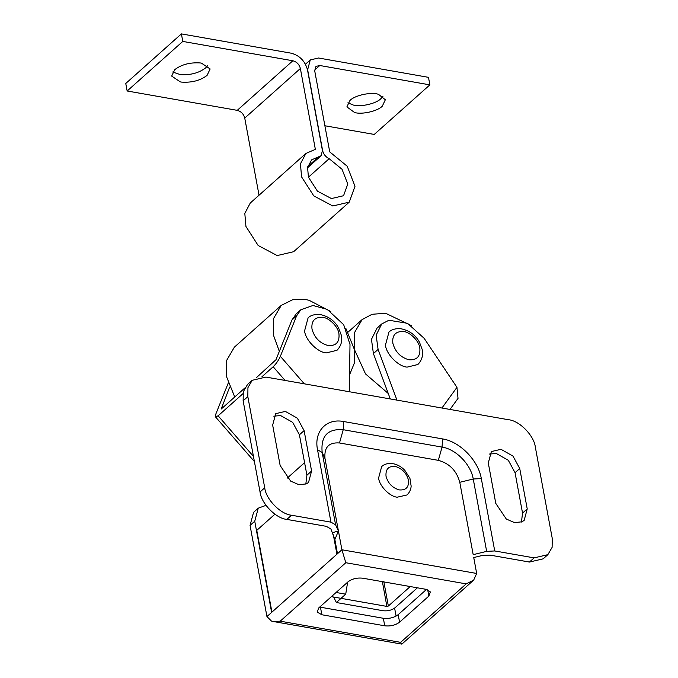 <?xml version="1.0" encoding="UTF-8"?>
<svg xmlns="http://www.w3.org/2000/svg" width="678" height="678" viewBox="0 0 678 678"><rect width="100%" height="100%" fill="white"/><g stroke="black" fill="none" stroke-linecap="round" stroke-linejoin="round"><path stroke-width="1.02" d="M410.224 586.546L388.35 606.039L386.867 606.403L382.392 581.656M441.929 408.02L456.955 387.35L458.014 398.41L449.989 409.436M333.678 597.047L336.356 602.522L383.078 610.734C387.714 611.234 391.672 610.259 394.952 607.827L417.411 587.809M373.409 353.585L378.095 349.416L376.146 335.178L381.722 323.957L377.036 328.127L371.459 339.356L373.409 353.585L390.282 398.944M378.095 349.416L396.952 400.113M381.722 323.957L388.918 320.253L407.52 323.313L424.148 338.314L456.955 387.35M347.628 582.182L345.729 594.174L341.042 598.343L386.867 606.403M331.398 596.648L341.042 598.343L336.356 602.522M330.762 311.524L309.117 300.295L305.922 299.608L292.701 299.701L281.234 305.397L234.385 347.153L226.698 360.315L226.486 376.544L234.732 396.977M281.234 305.397L273.548 318.567L273.327 334.788L279.336 351.382M349.543 374.841L354.492 362.73L354.196 349.009L345.89 328.491M337 350.297L326.254 352.907C317.516 352.323 305.498 340.17 304.575 330.915L308.092 317.846C310.617 315.346 314.448 314.211 319.558 314.439C328.127 316.033 334.466 320.524 338.576 327.915L341.322 335.22C341.814 337.398 342.983 344.102 337 350.297M417.868 364.51L407.122 367.12C398.384 366.535 386.358 354.391 385.443 345.127L388.952 332.067C391.486 329.559 395.308 328.423 400.427 328.652C408.987 330.254 415.326 334.746 419.436 342.136L422.182 349.441C422.674 351.611 423.852 358.323 417.868 364.51M381.663 466.6L378.587 478.024C379.392 485.948 389.519 496.449 397.164 497.203L406.961 494.982C409.529 492.55 410.919 489.592 411.148 486.101L409.944 478.397L404.8 470.286C401.613 467.023 398.088 464.913 394.215 463.93C388.799 462.871 384.612 463.752 381.663 466.6M388.24 393.469L365.518 373.917L354.196 349.009L354.408 332.779L362.094 319.618L372.053 314.287L383.638 313.397L386.791 313.829L411.631 325.737M207.748 65.52L205.688 67.851C199.001 72.995 190.526 75.25 180.28 74.597L172.687 72.021M181.67 82.114L180.373 81.919L171.678 76.089L174.738 69.681C181.433 64.537 189.899 62.291 200.154 62.935L201.451 63.13L210.138 68.961L207.087 75.368C200.391 80.521 191.925 82.767 181.67 82.114M347.89 102.819L353.213 105.014C360.493 107.217 376.188 103.7 380.892 98.657L382.951 96.318M349.941 100.488L346.882 106.895L354.611 112.531C361.891 114.735 377.578 111.217 382.29 106.175L385.341 99.768L378.494 94.335C371.417 91.767 354.891 95.2 349.941 100.488M318.499 58.003L428.479 77.343L429.869 84.86L319.787 65.503L315.965 66.41L314.736 70.978L329.728 151.88L347.204 166.229L354.992 186.281L349.263 202.129L332.805 205.985L313.787 195.908L301.574 176.89L300.439 163.822L305.888 153.457L315.355 149.355L300.371 68.503C299.269 64.418 296.769 61.842 292.854 60.766L182.789 41.417L181.39 33.9L291.37 53.231C299.659 55.562 305.024 61.045 307.456 69.698L322.448 150.601L321.067 155.762L311.6 159.864L307.583 167.5L308.422 177.127L317.414 191.137L331.423 198.561L343.551 195.722L347.772 184.043L342.034 169.271L329.161 158.703C325.694 156.957 323.516 154.262 322.635 150.635L307.634 69.732L310.27 59.935L318.499 58.003M259.038 195.222L244.741 118.082C243.639 113.997 241.131 111.421 237.224 110.353L127.159 90.996L125.761 83.479L181.39 33.9M349.263 202.129L293.633 251.708L277.175 255.564L258.149 245.487L245.945 226.469L244.809 213.401L250.258 203.036L305.888 153.457M429.869 84.86L374.239 134.439L324.889 125.761M127.159 90.996L182.789 41.417M473.676 580.114L401.918 644.066L400.613 642.346L466.201 583.885L473.676 580.114L476.676 573.461L473.736 557.562M271.632 612.395L341.907 549.765L345.805 562.723L280.217 621.175L273.242 621.506L271.412 621.031L266.946 616.565L250.055 525.408L253.564 512.348L258.25 508.169L254.742 521.229L271.632 612.395L266.946 616.565M488.296 462.998L495.788 503.407L506.288 519.034L514.56 522.619L522.009 521.797L524.162 520.365L527.23 508.932L519.738 468.523L512.983 456.082L500.974 449.311L491.364 451.565L488.296 462.998M489.389 454.065L496.288 453.489L508.297 460.26L515.06 472.702L522.543 513.11L521.45 522.043M272.658 425.081L280.15 465.498L290.65 481.117L298.922 484.702L306.371 483.889L308.524 482.456L311.592 471.024L304.108 430.615L297.345 418.173L285.336 411.402L275.734 413.656L272.658 425.081M273.751 416.148L280.65 415.58L292.659 422.352L299.422 434.784L306.914 475.202L305.812 484.134M362.84 578.215C357.035 577.563 352.094 578.775 348 581.851L318.719 607.946L317.211 612.098L321.847 614.751L384.74 625.802C390.536 626.43 395.477 625.209 399.588 622.167L428.86 596.072L430.369 591.919L425.733 589.275L362.84 578.215M426.487 589.428L398.189 614.649C394.088 617.692 389.138 618.904 383.35 618.285L319.702 607.073M265.996 505.339L258.25 508.169M332.593 532.654L338.424 530.967L335.585 524.806L330.949 522.153L317.533 449.794C313.719 431.572 326.279 418.012 343.712 421.538L442.548 438.912C459.794 441.488 478.405 460.531 481.312 478.583L494.728 550.951L534.128 557.875L547.849 554.663L552.121 547.349L552.239 538.332L535.34 447.175C534.188 435.725 519.441 420.631 508.525 419.733L265.937 377.078L252.216 380.299L247.945 387.613L247.826 396.63L264.725 487.787C265.869 499.237 280.624 514.322 291.54 515.229L286.853 519.407L326.262 526.331L330.898 528.976L334.864 539.586L337.483 553.706M494.728 550.951L486.66 551.367L473.193 554.663L459.786 482.304C456.599 470.702 449.446 463.379 438.327 460.345L339.492 442.971C328.788 442.166 323.957 447.378 325.008 458.608L338.424 530.967L334.864 539.586M473.947 557.502L481.973 555.536L490.041 555.129L529.442 562.054L534.128 557.875M274.921 514.195L256.776 530.374L271.929 612.132M336.924 554.197L333.33 534.798M396.088 616.099L394.613 608.115M338.424 530.967L341.907 549.765L476.676 573.461M547.849 554.663L543.163 558.841L529.442 562.054M247.826 396.63L243.139 400.8L243.266 391.791L247.529 384.468L252.216 380.299M286.853 519.407C275.938 518.5 261.191 503.407 260.038 491.957L264.725 487.787M291.54 515.229L330.949 522.153M243.139 400.8L260.038 491.957M349.297 391.74L350.001 344.475L343.695 324.711L327.271 309.414L312.973 305.481L300.863 309.736L296.176 313.914L291.896 320.058L275.997 359.696L256.182 377.858M221.198 409.037L229.63 387.113M228.189 383.206L215.951 413.716L215.511 416.894L218.121 415.809L242.894 393.732M261.945 376.756L273.166 366.756C276.149 363.84 278.548 360.357 280.37 356.306L296.583 315.889L300.863 309.736M345.729 594.174L336.085 592.479M221.223 409.02L244.656 388.138M287.158 478.185L304.583 462.659M383.748 581.216L388.35 606.039M321.931 317.236C328.508 317.194 338.246 326.533 338.949 333.83C339.686 342.093 336.127 346.017 328.254 345.585C319.906 343.339 314.482 337.847 311.999 329.093C311.177 321.219 314.49 317.27 321.931 317.236M402.791 331.449C409.368 331.415 419.106 340.754 419.818 348.051C420.555 356.314 416.987 360.23 409.122 359.806C400.766 357.56 395.35 352.06 392.859 343.305C392.037 335.432 395.35 331.483 402.791 331.449M395.85 466.6C388.791 465.65 385.511 468.854 386.011 476.21C387.994 483.329 392.409 487.897 399.274 489.906C405.986 490.44 409.054 487.185 408.47 480.16C406.69 473.405 402.478 468.879 395.85 466.6M308.439 177.178L329.161 158.703M307.804 166.441L318.575 156.847M237.224 110.353L292.854 60.766M244.741 118.082L300.371 68.503M314.626 70.105L319.787 65.503M527.23 508.932L522.543 513.11M519.738 468.523L515.06 472.702M311.592 471.024L306.914 475.202M304.108 430.615L299.422 434.784M320.457 607.225L321.847 614.751M383.35 618.285L384.74 625.802M398.189 614.649L399.588 622.167M427.699 589.801L428.86 596.072M254.742 521.229L250.055 525.408M280.217 621.175L400.613 642.346M466.201 583.885L345.805 562.723M481.312 478.583L473.244 478.999C470.905 464.472 455.938 449.158 442.064 447.09L343.229 429.708C327.66 428.538 320.643 436.115 322.169 452.438L335.585 524.806M486.66 551.367L473.244 478.999L459.786 482.304M442.548 438.912L442.064 447.09L438.327 460.345M343.712 421.538L343.229 429.708L339.492 442.971M317.533 449.794L322.169 452.438L325.008 458.608M218.121 415.809L253.445 456.396M285.082 380.451L273.166 366.756M280.37 356.306L304.32 383.833M291.896 320.058L296.583 315.889M362.094 319.618L348.043 332.144M310.27 59.935L305.473 64.207M321.067 155.762L307.541 167.822M273.242 621.506L401.783 644.1M254.403 461.574L215.511 416.894"/></g></svg>
